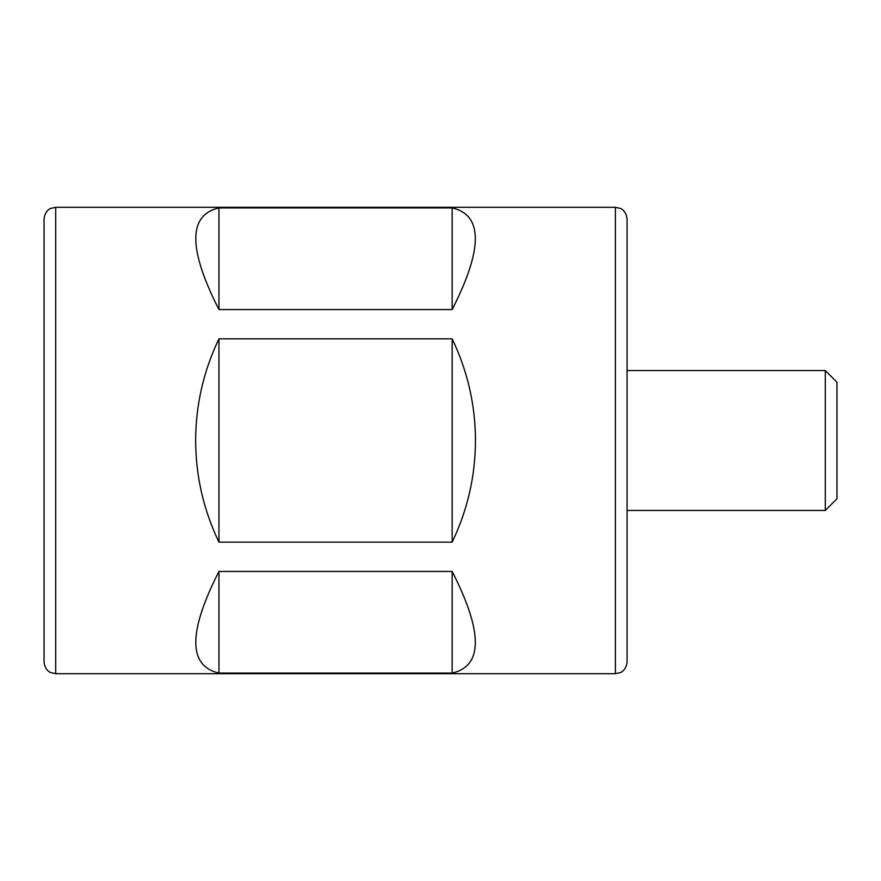 <?xml version="1.0" encoding="UTF-8"?>
<svg xmlns="http://www.w3.org/2000/svg" width="881" height="881" viewBox="0 0 881 881"><rect width="100%" height="100%" fill="white"/><g stroke="black" fill="none" stroke-linecap="round" stroke-linejoin="round"><path stroke-width="1.32" d="M825.288 440.5L825.288 510.462L836.95 498.8L836.95 382.2L825.288 370.538L825.288 440.5M218.951 542.156L452.162 542.156C467.569 510.022 475.344 476.136 475.476 440.5C475.344 404.864 467.569 370.978 452.162 338.844L218.951 338.844C203.544 370.978 195.769 404.864 195.637 440.5C195.769 476.136 203.544 510.022 218.951 542.156L218.951 338.844M452.162 673.095L218.951 673.095C188.071 665.948 188.071 632.073 218.951 571.439L452.162 571.439C483.041 632.073 483.041 665.948 452.162 673.095L452.162 571.439M452.162 309.561L218.951 309.561C188.071 248.927 188.071 215.052 218.951 207.905L452.162 207.905C483.041 215.052 483.041 248.927 452.162 309.561L452.162 207.905M218.951 673.095L218.951 571.439M218.951 309.561L218.951 207.905M452.162 542.156L452.162 338.844M627.063 440.5L627.063 662.049C626.083 670.727 620.323 672.688 620.455 672.555L615.401 673.701L615.401 207.299L620.455 208.445C620.323 208.312 626.083 210.273 627.063 218.951L627.063 440.5M55.712 673.701L55.712 207.299L50.658 208.445C50.79 208.312 45.03 210.273 44.05 218.951L44.05 662.049C45.03 670.727 50.79 672.688 50.658 672.555L55.712 673.701L615.401 673.701M627.063 510.462L825.288 510.462M627.063 370.538L825.288 370.538M55.712 207.299L615.401 207.299"/></g></svg>
